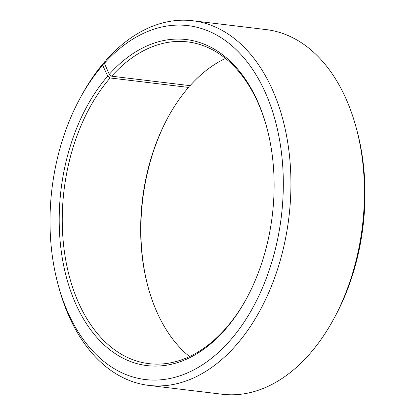 <?xml version="1.0" encoding="UTF-8"?>
<svg xmlns="http://www.w3.org/2000/svg" width="415" height="415" viewBox="0 0 415 415"><rect width="100%" height="100%" fill="white"/><g stroke="black" fill="none" stroke-linecap="round" stroke-linejoin="round"><path stroke-width="0.62" d="M246.562 298.468A162.037 105.021 96.9 0 1 224.914 329.349A162.037 105.021 96.9 0 1 148.912 363.649A162.037 105.021 96.9 0 1 64.325 251.122A162.037 105.021 96.9 0 1 110.12 77.968L107.713 76.111L102.671 65.29L104.813 61.622L105.363 61.69M189.536 356.568A162.037 105.021 96.9 0 1 147.792 285.997A162.037 105.021 96.9 0 1 168.148 117.066A162.037 105.021 96.9 0 1 188.529 87.42L110.12 77.968M189.199 85.542L189.385 85.952L188.529 87.42M147.948 286.589A164.195 106.416 96.9 0 1 168.438 116.532M225.464 58.432A162.037 105.021 96.9 0 0 190.086 85.651L111.677 76.204L109.29 74.321L104.383 63.35L106.577 59.625A183.643 119.022 96.9 0 1 192.716 20.75L266.223 29.605A183.643 119.022 96.9 0 1 356.355 128.318L357.144 131.27A178.237 115.52 96.9 0 1 334.749 317.096L333.287 319.778A183.643 119.022 96.9 0 1 308.423 355.375A183.643 119.022 96.9 0 1 222.284 394.25L148.778 385.395A183.643 119.022 96.9 0 1 58.645 286.682L57.856 283.73A178.237 115.52 96.9 0 1 80.251 97.904A178.237 115.52 96.9 0 1 102.671 65.29M356.355 128.318A183.643 119.022 96.9 0 1 333.287 319.778M192.716 20.75A183.643 119.022 96.9 0 1 288.783 149.805A183.643 119.022 96.9 0 1 234.916 346.52A183.643 119.022 96.9 0 1 148.778 385.395M104.383 63.35A178.237 115.52 96.9 0 1 265.304 92.488A178.237 115.52 96.9 0 1 228.945 341.81A178.237 115.52 96.9 0 1 57.856 283.73M109.29 74.321A164.195 106.416 96.9 0 1 266.897 127.82A164.195 106.416 96.9 0 1 246.266 299.007A164.195 106.416 96.9 0 1 224.038 330.838A164.195 106.416 96.9 0 1 76.298 305.113A164.195 106.416 96.9 0 1 107.713 76.111M111.677 76.204A162.037 105.021 96.9 0 1 187.679 41.905A162.037 105.021 96.9 0 1 267.053 128.411M80.251 97.904L81.714 95.222A183.643 119.022 96.9 0 1 104.813 61.622"/></g></svg>
